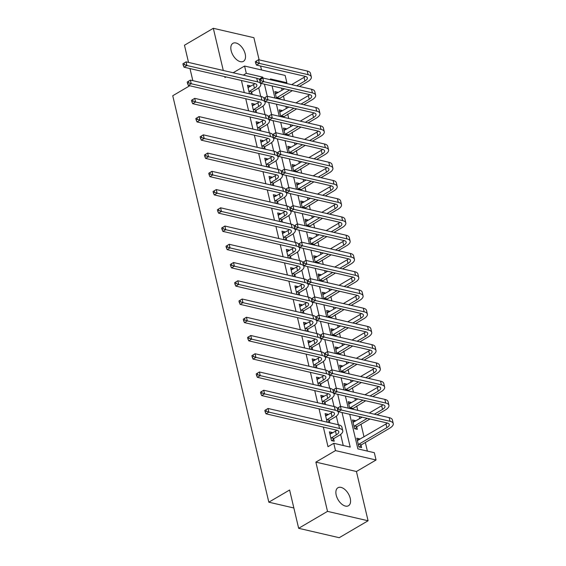 <?xml version="1.0" encoding="UTF-8"?>
<svg xmlns="http://www.w3.org/2000/svg" width="566" height="566" viewBox="0 0 566 566"><rect width="100%" height="100%" fill="white"/><g stroke="black" fill="none" stroke-linecap="round" stroke-linejoin="round"><path stroke-width="0.85" d="M350.241 498.356A10.421 5.943 59.6 0 0 337.944 487.743A10.421 5.943 59.6 0 0 336.204 495.108A10.421 5.943 59.6 0 0 348.5 505.721A10.421 5.943 59.6 0 0 350.241 498.356M245.191 53.961A10.421 5.943 59.6 0 0 232.895 43.341A10.421 5.943 59.6 0 0 231.154 50.707A10.421 5.943 59.6 0 0 243.451 61.326A10.421 5.943 59.6 0 0 245.191 53.961M349.71 414.305L357.882 448.888L374.331 452.701L376.057 459.995L335.489 450.6L333.763 443.305L350.213 447.112L342.034 412.529M356.431 471.513L315.87 462.118L327.516 511.374L298.657 528.304L339.225 537.7L368.077 520.77L356.431 471.513L376.057 459.995M261.513 69.958L260.579 66.024M259.129 59.876L253.886 37.696L213.318 28.3L223.287 70.474M243.302 75.108L246.309 73.339L244.583 66.038L285.151 75.434L286.877 82.728L270.428 78.922L270.633 79.785M285.88 83.315L286.877 82.728M367.376 451.088L365.346 442.492M364.016 436.874L361.03 424.245M359.707 418.628L359.205 416.505M357.747 410.357L356.721 406.006M355.391 400.388L354.889 398.259M353.439 392.118L352.406 387.76M351.083 382.142L350.58 380.019M349.123 373.871L348.097 369.52M346.767 363.903L346.265 361.773M344.814 355.632L343.781 351.274M342.458 345.656L341.956 343.534M340.499 337.386L339.473 333.034M338.143 327.417L337.64 325.287M336.19 319.146L335.157 314.788M333.834 309.17L333.332 307.048M331.874 300.9L330.848 296.549M329.518 290.931L329.016 288.801M327.565 282.653L326.532 278.302M325.202 272.685L324.7 270.562M323.25 264.414L322.224 260.063M320.894 254.445L320.391 252.316M318.941 246.168L317.908 241.816M316.578 236.199L316.076 234.076M314.625 227.928L313.599 223.577M312.269 217.96L311.767 215.83M310.317 209.682L309.284 205.331M307.954 199.713L307.451 197.591M306.001 191.442L304.975 187.091M303.645 181.474L303.143 179.344M301.685 173.196L300.659 168.845M299.329 163.227L298.827 161.105M297.376 154.957L296.343 150.606M295.02 144.988L294.518 142.858M293.061 136.71L292.035 132.359M290.705 126.742L290.202 124.619M288.752 118.471L287.719 114.12M286.396 108.502L285.894 106.373M284.436 100.224L283.41 95.873M282.08 90.256L281.578 88.133M327.516 511.374L368.077 520.77M188.528 62.423L184.466 45.23L213.318 28.3M277.757 92.796L277.623 92.208L274.878 91.572L276.491 98.385M279.229 99.022L279.13 98.583M282.073 111.035L281.932 110.455L279.194 109.818L280.8 116.631M283.545 117.261L283.439 116.829M286.382 129.281L286.247 128.694L283.502 128.058L285.115 134.871M287.853 135.507L287.754 135.069M290.698 147.521L290.556 146.941L287.818 146.304L289.424 153.117M292.169 153.747L292.063 153.315M295.006 165.767L294.872 165.18L292.127 164.543L293.74 171.356M296.478 171.993L296.379 171.555M299.322 184.007L299.181 183.426L296.442 182.79L298.056 189.603M300.794 190.24L300.688 189.801M303.631 202.253L303.496 201.666L300.751 201.029L302.364 207.842M305.102 208.479L305.003 208.04M307.946 220.492L307.805 219.912L305.067 219.275L306.68 226.089M309.418 226.725L309.312 226.287M312.255 238.739L312.121 238.152L309.376 237.515L310.989 244.328M313.734 244.965L313.628 244.526M316.571 256.978L316.429 256.398L313.691 255.761L315.304 262.574M318.042 263.211L317.936 262.773M320.88 275.225L320.745 274.637L318.007 274.001L319.613 280.814M322.358 281.451L322.252 281.012M325.195 293.464L325.054 292.884L322.316 292.247L323.929 299.06M326.667 299.697L326.568 299.258M329.511 311.71L329.37 311.123L326.632 310.486L328.238 317.3M330.983 317.936L330.877 317.498M333.82 329.95L333.685 329.37L330.94 328.733L332.553 335.546M335.291 336.183L335.192 335.744M338.135 348.196L337.994 347.609L335.256 346.972L336.862 353.785M339.607 354.422L339.501 353.983M342.444 366.435L342.31 365.855L339.565 365.219L341.178 372.032M343.916 372.669L343.817 372.23M346.76 384.682L346.618 384.095L343.88 383.465L345.486 390.271M348.231 390.908L348.125 390.469M351.069 402.921L350.934 402.341L348.189 401.704L349.802 408.518M352.54 409.154L352.441 408.716M355.384 421.168L355.243 420.58L352.505 419.951L354.571 428.703L357.316 429.339L356.75 426.955M359.693 439.407L359.559 438.827L356.813 438.19L358.886 446.949L361.624 447.579L361.066 445.201M241.427 80.478L244.286 92.576M245.736 98.725L248.601 110.823M250.052 116.971L252.91 129.062M254.36 135.21L257.226 147.309M258.676 153.457L261.534 165.548M262.985 171.696L265.85 183.794M267.301 189.943L270.159 202.034M271.616 208.182L274.475 220.28M275.925 226.428L278.783 238.519M280.241 244.668L283.099 256.766M284.549 262.914L287.408 275.005M288.865 281.153L291.723 293.252M293.174 299.4L296.032 311.491M297.49 317.639L300.348 329.737M301.798 335.886L304.657 347.977M306.114 354.125L308.972 366.223M310.423 372.371L313.288 384.463M314.738 390.611L317.597 402.709M319.047 408.857L321.913 420.948M323.363 427.097L327.997 446.694L333.763 443.305M343.258 445.506L340.64 434.426M338.355 424.762L336.324 416.187M334.039 406.515L332.016 397.94M329.73 388.276L327.7 379.701M325.415 370.03L323.391 361.455M321.106 351.79L319.075 343.208M316.79 333.544L314.767 324.969M312.482 315.304L310.451 306.722M308.166 297.058L306.142 288.483M303.857 278.812L301.827 270.237M299.541 260.572L297.518 251.997M295.233 242.326L293.202 233.751M290.917 224.086L288.893 215.512M286.608 205.84L284.578 197.265M282.293 187.601L280.269 179.026M277.984 169.354L275.953 160.779M273.668 151.115L271.638 142.54M269.352 132.869L267.329 124.294M265.044 114.629L263.013 106.054M260.728 96.383L258.704 87.808M250.349 86.449L250.214 85.862L247.469 85.225L249.493 93.786M252.231 94.416L251.721 92.237M254.665 104.689L254.523 104.109L251.785 103.472L253.809 112.026M256.547 112.662L256.03 110.483M258.973 122.935L258.839 122.348L256.094 121.711L258.117 130.272M260.862 130.902L260.346 128.723M263.289 141.175L263.148 140.594L260.41 139.958L262.433 148.511M265.171 149.148L264.655 146.969M267.598 159.421L267.463 158.834L264.718 158.197L266.742 166.758M269.487 167.387L268.97 165.208M271.913 177.66L271.772 177.08L269.034 176.443L271.057 184.997M273.795 185.634L273.279 183.455M276.222 195.907L276.088 195.32L273.343 194.683L275.366 203.244M278.111 203.873L277.595 201.694M280.538 214.146L280.396 213.566L277.658 212.929L279.682 221.483M282.42 222.12L281.903 219.941M284.847 232.393L284.712 231.805L281.967 231.169L283.99 239.729M286.736 240.359L286.219 238.18M289.162 250.632L289.021 250.052L286.283 249.415L288.306 257.969M291.044 258.605L290.528 256.426M293.471 268.878L293.337 268.291L290.599 267.654L292.615 276.215M295.36 276.845L294.844 274.666M297.787 287.118L297.645 286.538L294.907 285.901L296.931 294.454M299.669 295.091L299.152 292.912M302.103 305.364L301.961 304.777L299.223 304.14L301.239 312.701M303.984 313.331L303.468 311.151M306.411 323.603L306.277 323.023L303.532 322.387L305.555 330.94M308.293 331.577L307.784 329.398M310.727 341.85L310.585 341.263L307.847 340.626L309.871 349.187M312.609 349.816L312.092 347.637M315.036 360.089L314.901 359.509L312.156 358.872L314.18 367.426M316.918 368.063L316.408 365.884M319.351 378.336L319.21 377.748L316.472 377.119L318.495 385.672M321.233 386.302L320.717 384.123M323.66 396.575L323.526 395.995L320.781 395.358L322.804 403.912M325.549 404.548L325.033 402.369M327.976 414.821L327.834 414.234L325.096 413.605L327.12 422.158M329.858 422.795L329.341 420.609M332.284 433.061L332.15 432.481L329.405 431.844L331.478 440.603L334.216 441.232L333.657 438.855M298.657 528.304L289.601 490L268.829 502.191L293.853 507.985M268.829 502.191L172.743 95.739L189.744 85.763M315.87 462.118L335.489 450.6M224.737 76.615L224.964 77.556L226.046 76.919M233.142 72.752L244.583 66.038M192.836 80.669L189.978 68.571M272.083 85.933L274.949 98.031M276.399 104.179L279.257 116.271M280.708 122.419L283.573 134.517M285.023 140.665L287.882 152.756M289.339 158.905L292.197 171.003M293.648 177.151L296.506 189.242M297.964 195.39L300.822 207.489M302.272 213.637L305.131 225.728M306.588 231.876L309.446 243.974M310.897 250.122L313.755 262.214M315.212 268.362L318.071 280.46M319.521 286.608L322.379 298.699M323.837 304.848L326.695 316.946M328.146 323.094L331.004 335.185M332.461 341.333L335.32 353.432M336.77 359.58L339.635 371.671M341.086 377.819L343.944 389.917M345.394 396.066L348.26 408.157M262.957 78.009L262.751 77.146L246.309 73.339M340.583 406.381L337.725 394.29M336.268 388.142L333.409 376.043M331.959 369.895L329.101 357.804M327.643 351.656L324.785 339.558M323.335 333.409L320.476 321.311M319.019 315.17L316.161 303.072M314.71 296.924L311.852 284.825M310.394 278.684L307.536 266.586M306.086 260.438L303.22 248.34M301.77 242.198L298.912 230.1M297.461 223.952L294.596 211.854M293.146 205.713L290.287 193.614M288.83 187.466L285.971 175.368M284.521 169.227L281.663 157.129M280.205 150.981L277.347 138.882M275.897 132.741L273.038 120.643M271.581 114.495L268.723 102.396M267.272 96.255L264.414 84.157M259.143 79.268L262.751 77.146M247.936 87.199L250.214 85.862M275.345 93.546L277.623 92.208M357.28 440.157L359.559 438.827M352.972 421.918L355.243 420.58M348.656 403.671L350.934 402.341M344.347 385.432L346.618 384.095M340.032 367.185L342.31 365.855M335.723 348.946L337.994 347.609M331.407 330.7L333.685 329.37M327.091 312.46L329.37 311.123M322.783 294.214L325.054 292.884M318.467 275.975L320.745 274.637M314.158 257.728L316.429 256.398M309.843 239.489L312.121 238.152M305.534 221.242L307.805 219.912M301.218 203.003L303.496 201.666M296.909 184.757L299.181 183.426M292.594 166.517L294.872 165.18M288.285 148.271L290.556 146.941M283.969 130.031L286.247 128.694M279.661 111.785L281.932 110.455M252.252 105.439L254.523 104.109M256.561 123.685L258.839 122.348M260.876 141.924L263.148 140.594M265.185 160.171L267.463 158.834M269.501 178.41L271.772 177.08M273.81 196.657L276.088 195.32M278.125 214.896L280.396 213.566M282.434 233.142L284.712 231.805M286.75 251.382L289.021 250.052M291.058 269.628L293.337 268.291M295.374 287.868L297.645 286.538M299.683 306.114L301.961 304.777M303.999 324.353L306.277 323.023M308.307 342.6L310.585 341.263M312.623 360.839L314.901 359.509M316.939 379.086L319.21 377.748M321.247 397.325L323.526 395.995M325.563 415.571L327.834 414.234M329.872 433.811L332.15 432.481M248.976 91.607L254.417 88.211A8.143 3.177 166.7 0 0 256.865 85.07A8.143 3.177 166.7 0 0 254.707 83.556L184.049 67.198L183.228 65.267L184.382 64.588L184.042 63.13L182.889 63.802L183.228 65.267M248.035 87.61L253.554 84.567A8.143 3.177 166.7 0 0 254.905 83.605M182.889 63.802L186.072 61.857L186.936 65.5L257.594 81.865A12.219 4.769 -13.3 0 1 260.827 84.136A12.219 4.769 -13.3 0 1 257.162 88.848L252.019 91.869L250.328 93.977M184.042 63.13L186.072 61.857L256.731 78.214A12.219 4.769 -13.3 0 1 259.695 79.863M184.382 64.588L186.936 65.5L184.049 67.198M249.273 91.232L252.019 91.869M255.308 61.68L255.648 63.137L256.801 62.465L256.462 61.001L255.308 61.68L258.492 59.727L259.355 63.378L308.088 74.662A12.219 4.769 -13.3 0 1 311.321 76.934A12.219 4.769 -13.3 0 1 307.656 81.646L299.456 86.457M292.353 90.624L278.847 98.93M275.444 93.956L284.535 88.812M291.639 84.652L304.048 77.365A8.143 3.177 166.7 0 0 305.399 76.403M276.385 97.953L289.615 89.994M296.711 85.827L304.911 81.009A8.143 3.177 166.7 0 0 307.359 77.867A8.143 3.177 166.7 0 0 305.201 76.353L256.469 65.076L255.648 63.137M256.462 61.001L258.492 59.727L307.225 71.012A12.219 4.769 -13.3 0 1 310.458 73.283L311.321 76.934M256.801 62.465L259.355 63.378L256.469 65.076M276.682 97.578L279.427 98.215M253.292 109.846L258.733 106.458A8.143 3.177 166.7 0 0 261.174 103.316A8.143 3.177 166.7 0 0 259.023 101.802L188.365 85.438L187.544 83.506L188.697 82.827L188.351 81.37L187.197 82.049L187.544 83.506M252.344 105.849L257.87 102.807A8.143 3.177 166.7 0 0 259.221 101.852M187.197 82.049L190.381 80.096L191.244 83.747L261.909 100.104A12.219 4.769 -13.3 0 1 265.136 102.375A12.219 4.769 -13.3 0 1 261.471 107.087L256.327 110.108L254.636 112.217M188.351 81.37L190.381 80.096L261.046 96.461A12.219 4.769 -13.3 0 1 264.004 98.102M188.697 82.827L191.244 83.747L188.365 85.438M253.589 109.471L256.327 110.108M257.601 128.093L263.041 124.697A8.143 3.177 166.7 0 0 265.489 121.556A8.143 3.177 166.7 0 0 263.332 120.042L192.673 103.684L191.853 101.753L193.013 101.073L192.666 99.616L191.513 100.288L191.853 101.753M256.66 124.096L262.178 121.053A8.143 3.177 166.7 0 0 263.53 120.091M191.513 100.288L194.697 98.343L195.56 101.986L266.218 118.351A12.219 4.769 -13.3 0 1 269.451 120.622A12.219 4.769 -13.3 0 1 265.787 125.334L260.643 128.355L258.952 130.463M192.666 99.616L194.697 98.343L265.355 114.7A12.219 4.769 -13.3 0 1 268.319 116.348M193.013 101.073L195.56 101.986L192.673 103.684M257.898 127.718L260.643 128.355M261.916 146.332L267.357 142.943A8.143 3.177 166.7 0 0 269.798 139.802A8.143 3.177 166.7 0 0 267.647 138.288L196.989 121.923L196.169 119.992L197.322 119.313L196.975 117.855L195.822 118.535L196.169 119.992M260.968 142.335L266.494 139.293A8.143 3.177 166.7 0 0 267.845 138.337M195.822 118.535L199.013 116.582L199.869 120.233L270.534 136.59A12.219 4.769 -13.3 0 1 273.767 138.861A12.219 4.769 -13.3 0 1 270.095 143.58L264.952 146.594L263.261 148.702M196.975 117.855L199.013 116.582L269.671 132.946A12.219 4.769 -13.3 0 1 272.628 134.588M197.322 119.313L199.869 120.233L196.989 121.923M262.214 145.957L264.952 146.594M259.617 79.926L259.964 81.384L261.117 80.705L260.77 79.247L259.617 79.926L262.801 77.974L263.664 81.624L312.397 92.909A12.219 4.769 -13.3 0 1 315.63 95.173A12.219 4.769 -13.3 0 1 311.965 99.892L303.765 104.703M296.669 108.87L283.163 117.176M279.753 112.195L288.851 107.059M295.947 102.892L308.364 95.604A8.143 3.177 166.7 0 0 309.715 94.649M280.701 116.193L293.924 108.233M301.027 104.066L309.227 99.255A8.143 3.177 166.7 0 0 311.668 96.114A8.143 3.177 166.7 0 0 309.517 94.6L260.785 83.315L259.964 81.384M260.77 79.247L262.801 77.974L311.541 89.258A12.219 4.769 -13.3 0 1 314.767 91.529L315.63 95.173M261.117 80.705L263.664 81.624L260.785 83.315M280.998 115.818L283.736 116.454M263.933 98.166L264.272 99.623L265.433 98.951L265.086 97.486L263.933 98.166L267.117 96.22L267.98 99.864L316.712 111.148A12.219 4.769 -13.3 0 1 319.946 113.419A12.219 4.769 -13.3 0 1 316.281 118.131L308.081 122.942M300.978 127.109L287.471 135.416M284.068 130.442L293.16 125.298M300.263 121.138L312.673 113.851A8.143 3.177 166.7 0 0 314.024 112.889M285.009 134.439L298.24 126.48M305.336 122.313L313.536 117.502A8.143 3.177 166.7 0 0 315.984 114.353A8.143 3.177 166.7 0 0 313.826 112.839L265.093 101.562L264.272 99.623M265.086 97.486L267.117 96.22L315.849 107.498A12.219 4.769 -13.3 0 1 319.082 109.769L319.946 113.419M265.433 98.951L267.98 99.864L265.093 101.562M285.306 134.064L288.052 134.701M268.242 116.412L268.588 117.87L269.741 117.19L269.395 115.733L268.242 116.412L271.432 114.459L272.288 118.11L321.021 129.395A12.219 4.769 -13.3 0 1 324.254 131.659A12.219 4.769 -13.3 0 1 320.589 136.378L312.39 141.189M305.293 145.356L291.787 153.662M288.377 148.681L297.475 143.545M304.572 139.377L316.988 132.09A8.143 3.177 166.7 0 0 318.34 131.135M289.325 152.679L302.548 144.719M309.652 140.552L317.851 135.741A8.143 3.177 166.7 0 0 320.292 132.6A8.143 3.177 166.7 0 0 318.142 131.086L269.409 119.801L268.588 117.87M269.395 115.733L271.432 114.459L320.165 125.744A12.219 4.769 -13.3 0 1 323.391 128.015L324.254 131.659M269.741 117.19L272.288 118.11L269.409 119.801M289.622 152.304L292.36 152.94M266.225 164.579L271.666 161.183A8.143 3.177 166.7 0 0 274.114 158.041A8.143 3.177 166.7 0 0 271.956 156.527L201.298 140.17L200.477 138.238L201.638 137.559L201.291 136.102L200.138 136.774L200.477 138.238M265.284 160.581L270.81 157.539A8.143 3.177 166.7 0 0 272.154 156.577M200.138 136.774L203.321 134.828L204.185 138.472L274.843 154.836A12.219 4.769 -13.3 0 1 278.076 157.107A12.219 4.769 -13.3 0 1 274.411 161.819L269.267 164.84L267.577 166.949M201.291 136.102L203.321 134.828L273.979 151.186A12.219 4.769 -13.3 0 1 276.944 152.834M201.638 137.559L204.185 138.472L201.298 140.17M266.522 164.204L269.267 164.84M272.557 134.651L272.897 136.109L274.057 135.437L273.711 133.972L272.557 134.651L275.741 132.706L276.604 136.349L325.337 147.634A12.219 4.769 -13.3 0 1 328.57 149.905A12.219 4.769 -13.3 0 1 324.905 154.617L316.705 159.428M309.602 163.595L296.096 171.901M292.693 166.928L301.784 161.784M308.887 157.624L321.297 150.337A8.143 3.177 166.7 0 0 322.648 149.374M293.634 170.925L306.864 162.966M313.96 158.798L322.16 153.987A8.143 3.177 166.7 0 0 324.608 150.839A8.143 3.177 166.7 0 0 322.45 149.325L273.718 138.047L272.897 136.109M273.711 133.972L275.741 132.706L324.474 143.983A12.219 4.769 -13.3 0 1 327.707 146.254L328.57 149.905M274.057 135.437L276.604 136.349L273.718 138.047M293.938 170.55L296.676 171.187M270.541 182.818L275.982 179.429A8.143 3.177 166.7 0 0 278.422 176.288A8.143 3.177 166.7 0 0 276.272 174.774L205.614 158.409L204.793 156.478L205.946 155.799L205.6 154.341L204.446 155.02L204.793 156.478M269.593 178.821L275.118 175.778A8.143 3.177 166.7 0 0 276.47 174.823M204.446 155.02L207.637 153.068L208.493 156.718L279.158 173.076A12.219 4.769 -13.3 0 1 282.392 175.347A12.219 4.769 -13.3 0 1 278.72 180.066L273.576 183.08L271.892 185.188M205.6 154.341L207.637 153.068L278.295 169.432A12.219 4.769 -13.3 0 1 281.252 171.074M205.946 155.799L208.493 156.718L205.614 158.409M270.838 182.443L273.576 183.08M274.85 201.064L280.297 197.668A8.143 3.177 166.7 0 0 282.738 194.527A8.143 3.177 166.7 0 0 280.58 193.013L209.922 176.656L209.109 174.724L210.262 174.045L209.915 172.588L208.762 173.26L209.109 174.724M273.909 197.067L279.434 194.025A8.143 3.177 166.7 0 0 280.786 193.063M208.762 173.26L211.946 171.314L212.809 174.958L283.467 191.322A12.219 4.769 -13.3 0 1 286.7 193.593A12.219 4.769 -13.3 0 1 283.035 198.305L277.892 201.326L276.201 203.435M209.915 172.588L211.946 171.314L282.604 187.671A12.219 4.769 -13.3 0 1 285.568 189.32M210.262 174.045L212.809 174.958L209.922 176.656M275.154 200.689L277.892 201.326M279.165 219.304L284.606 215.915A8.143 3.177 166.7 0 0 287.054 212.774A8.143 3.177 166.7 0 0 284.896 211.26L214.238 194.895L213.417 192.964L214.571 192.284L214.224 190.827L213.071 191.506L213.417 192.964M278.217 215.306L283.743 212.264A8.143 3.177 166.7 0 0 285.094 211.309M213.071 191.506L216.262 189.553L217.125 193.204L287.783 209.561A12.219 4.769 -13.3 0 1 291.016 211.833A12.219 4.769 -13.3 0 1 287.344 216.552L282.208 219.566L280.517 221.674M214.224 190.827L216.262 189.553L286.92 205.918A12.219 4.769 -13.3 0 1 289.877 207.559M214.571 192.284L217.125 193.204L214.238 194.895M279.463 218.929L282.208 219.566M283.474 237.55L288.922 234.154A8.143 3.177 166.7 0 0 291.363 231.013A8.143 3.177 166.7 0 0 289.205 229.499L218.547 213.141L217.733 211.21L218.886 210.531L218.54 209.073L217.386 209.745L217.733 211.21M282.533 233.553L288.059 230.511A8.143 3.177 166.7 0 0 289.41 229.548M217.386 209.745L220.57 207.8L221.433 211.443L292.091 227.808A12.219 4.769 -13.3 0 1 295.325 230.079A12.219 4.769 -13.3 0 1 291.66 234.791L286.516 237.812L284.825 239.92M218.54 209.073L220.57 207.8L291.228 224.157A12.219 4.769 -13.3 0 1 294.193 225.806M218.886 210.531L221.433 211.443L218.547 213.141M283.778 237.175L286.516 237.812M287.79 255.79L293.23 252.401A8.143 3.177 166.7 0 0 295.678 249.259A8.143 3.177 166.7 0 0 293.521 247.745L222.863 231.381L222.042 229.449L223.195 228.77L222.848 227.313L221.695 227.992L222.042 229.449M286.849 251.792L292.367 248.75A8.143 3.177 166.7 0 0 293.719 247.795M221.695 227.992L224.886 226.039L225.749 229.69L296.407 246.047A12.219 4.769 -13.3 0 1 299.64 248.318A12.219 4.769 -13.3 0 1 295.976 253.037L290.832 256.051L289.141 258.16M222.848 227.313L224.886 226.039L295.544 242.404A12.219 4.769 -13.3 0 1 298.501 244.045M223.195 228.77L225.749 229.69L222.863 231.381M288.087 255.422L290.832 256.051M276.866 152.898L277.213 154.355L278.366 153.676L278.019 152.219L276.866 152.898L280.057 150.945L280.92 154.596L329.653 165.88A12.219 4.769 -13.3 0 1 332.879 168.144A12.219 4.769 -13.3 0 1 329.214 172.863L321.014 177.674M313.918 181.842L300.412 190.148M297.001 185.167L306.1 180.03M313.196 175.863L325.613 168.576A8.143 3.177 166.7 0 0 326.964 167.621M297.949 189.164L311.173 181.205M318.276 177.038L326.476 172.227A8.143 3.177 166.7 0 0 328.917 169.085A8.143 3.177 166.7 0 0 326.766 167.571L278.033 156.287L277.213 154.355M278.019 152.219L280.057 150.945L328.789 162.23A12.219 4.769 -13.3 0 1 332.023 164.501L332.879 168.144M278.366 153.676L280.92 154.596L278.033 156.287M298.247 188.789L300.985 189.426M281.182 171.137L281.528 172.595L282.682 171.923L282.335 170.458L281.182 171.137L284.365 169.192L285.229 172.835L333.961 184.12A12.219 4.769 -13.3 0 1 337.195 186.391A12.219 4.769 -13.3 0 1 333.53 191.103L325.33 195.914M318.226 200.081L304.72 208.394M301.317 203.413L310.409 198.277M317.512 194.11L329.921 186.822A8.143 3.177 166.7 0 0 331.273 185.86M302.258 207.411L315.488 199.451M322.585 195.284L330.785 190.473A8.143 3.177 166.7 0 0 333.233 187.325A8.143 3.177 166.7 0 0 331.075 185.811L282.342 174.533L281.528 172.595M282.335 170.458L284.365 169.192L333.098 180.469A12.219 4.769 -13.3 0 1 336.331 182.74L337.195 186.391M282.682 171.923L285.229 172.835L282.342 174.533M302.562 207.036L305.3 207.672M285.49 189.384L285.837 190.841L286.99 190.162L286.644 188.704L285.49 189.384L288.681 187.431L289.544 191.082L338.277 202.366A12.219 4.769 -13.3 0 1 341.503 204.63A12.219 4.769 -13.3 0 1 337.838 209.349L329.638 214.16M322.542 218.327L309.036 226.633M305.626 221.653L314.724 216.516M321.821 212.349L334.237 205.062A8.143 3.177 166.7 0 0 335.588 204.107M306.574 225.65L319.797 217.691M326.9 213.524L335.1 208.713A8.143 3.177 166.7 0 0 337.541 205.571A8.143 3.177 166.7 0 0 335.39 204.057L286.658 192.773L285.837 190.841M286.644 188.704L288.681 187.431L337.414 198.716A12.219 4.769 -13.3 0 1 340.647 200.987L341.503 204.63M286.99 190.162L289.544 191.082L286.658 192.773M306.871 225.275L309.616 225.912M289.806 207.623L290.153 209.08L291.306 208.408L290.959 206.944L289.806 207.623L292.99 205.677L293.853 209.321L342.586 220.606A12.219 4.769 -13.3 0 1 345.819 222.877A12.219 4.769 -13.3 0 1 342.154 227.589L333.954 232.4M326.851 236.567L313.345 244.88M309.942 239.899L319.033 234.763M326.136 230.595L338.553 223.308A8.143 3.177 166.7 0 0 339.897 222.346M310.89 243.896L324.113 235.937M331.209 231.77L339.409 226.959A8.143 3.177 166.7 0 0 341.857 223.811A8.143 3.177 166.7 0 0 339.699 222.297L290.966 211.019L290.153 209.08M290.959 206.944L292.99 205.677L341.723 216.955A12.219 4.769 -13.3 0 1 344.956 219.226L345.819 222.877M291.306 208.408L293.853 209.321L290.966 211.019M311.187 243.522L313.925 244.158M294.115 225.869L294.462 227.327L295.615 226.648L295.275 225.19L294.115 225.869L297.306 223.917L298.169 227.567L346.901 238.852A12.219 4.769 -13.3 0 1 350.135 241.116A12.219 4.769 -13.3 0 1 346.463 245.835L338.263 250.646M331.167 254.813L317.66 263.119M314.257 258.138L323.349 253.002M330.445 248.835L342.862 241.548A8.143 3.177 166.7 0 0 344.213 240.592M315.198 262.136L328.421 254.176M335.525 250.009L343.725 245.198A8.143 3.177 166.7 0 0 346.166 242.057A8.143 3.177 166.7 0 0 344.015 240.543L295.282 229.258L294.462 227.327M295.275 225.19L297.306 223.917L346.038 235.201A12.219 4.769 -13.3 0 1 349.272 237.472L350.135 241.116M295.615 226.648L298.169 227.567L295.282 229.258M315.495 261.768L318.241 262.398M292.106 274.036L297.546 270.64A8.143 3.177 166.7 0 0 299.987 267.499A8.143 3.177 166.7 0 0 297.836 265.985L227.171 249.627L226.358 247.696L227.511 247.017L227.164 245.559L226.011 246.231L226.358 247.696M291.157 270.039L296.683 266.996A8.143 3.177 166.7 0 0 298.034 266.034M226.011 246.231L229.195 244.286L230.058 247.929L300.716 264.294A12.219 4.769 -13.3 0 1 303.949 266.565A12.219 4.769 -13.3 0 1 300.284 271.277L295.141 274.298L293.45 276.406M227.164 245.559L229.195 244.286L299.86 260.643A12.219 4.769 -13.3 0 1 302.817 262.291M227.511 247.017L230.058 247.929L227.171 249.627M292.403 273.661L295.141 274.298M298.431 244.109L298.777 245.566L299.93 244.894L299.584 243.43L298.431 244.109L301.614 242.163L302.477 245.807L351.21 257.091A12.219 4.769 -13.3 0 1 354.443 259.362A12.219 4.769 -13.3 0 1 350.779 264.074L342.579 268.885M335.475 273.053L321.976 281.366M318.566 276.385L327.657 271.248M334.761 267.081L347.177 259.794A8.143 3.177 166.7 0 0 348.522 258.832M319.514 280.382L332.737 272.423M339.833 268.256L348.033 263.445A8.143 3.177 166.7 0 0 350.481 260.296A8.143 3.177 166.7 0 0 348.323 258.789L299.591 247.505L298.777 245.566M299.584 243.43L301.614 242.163L350.347 253.441A12.219 4.769 -13.3 0 1 353.58 255.712L354.443 259.362M299.93 244.894L302.477 245.807L299.591 247.505M319.811 280.007L322.549 280.644M296.414 292.275L301.855 288.886A8.143 3.177 166.7 0 0 304.303 285.745A8.143 3.177 166.7 0 0 302.145 284.231L231.487 267.867L230.666 265.935L231.819 265.256L231.48 263.798L230.32 264.478L230.666 265.935M295.473 288.278L300.992 285.236A8.143 3.177 166.7 0 0 302.343 284.281M230.32 264.478L233.51 262.525L234.374 266.176L305.032 282.533A12.219 4.769 -13.3 0 1 308.265 284.804A12.219 4.769 -13.3 0 1 304.6 289.523L299.456 292.537L297.766 294.653M231.48 263.798L233.51 262.525L304.168 278.889A12.219 4.769 -13.3 0 1 307.126 280.531M231.819 265.256L234.374 266.176L231.487 267.867M296.711 291.907L299.456 292.537M302.739 262.355L303.086 263.813L304.239 263.133L303.9 261.676L302.739 262.355L305.93 260.402L306.793 264.053L355.526 275.338A12.219 4.769 -13.3 0 1 358.759 277.602A12.219 4.769 -13.3 0 1 355.087 282.321L346.887 287.132M339.791 291.299L326.285 299.605M322.882 294.624L331.973 289.488M339.069 285.321L351.486 278.033A8.143 3.177 166.7 0 0 352.837 277.078M323.823 298.622L337.046 290.662M344.149 286.495L352.349 281.684A8.143 3.177 166.7 0 0 354.79 278.543A8.143 3.177 166.7 0 0 352.639 277.029L303.907 265.744L303.086 263.813M303.9 261.676L305.93 260.402L354.663 271.687A12.219 4.769 -13.3 0 1 357.896 273.958L358.759 277.602M304.239 263.133L306.793 264.053L303.907 265.744M324.12 298.254L326.865 298.883M300.73 310.522L306.171 307.126A8.143 3.177 166.7 0 0 308.611 303.984A8.143 3.177 166.7 0 0 306.461 302.47L235.796 286.113L234.982 284.182L236.135 283.502L235.789 282.045L234.635 282.717L234.982 284.182M299.782 306.524L305.307 303.482A8.143 3.177 166.7 0 0 306.659 302.52M234.635 282.717L237.819 280.771L238.682 284.422L309.34 300.779A12.219 4.769 -13.3 0 1 312.574 303.051A12.219 4.769 -13.3 0 1 308.909 307.762L303.765 310.784L302.074 312.892M235.789 282.045L237.819 280.771L308.484 297.129A12.219 4.769 -13.3 0 1 311.442 298.777M236.135 283.502L238.682 284.422L235.796 286.113M301.027 310.147L303.765 310.784M307.055 280.595L307.402 282.059L308.555 281.38L308.208 279.915L307.055 280.595L310.239 278.649L311.102 282.293L359.835 293.577A12.219 4.769 -13.3 0 1 363.068 295.848A12.219 4.769 -13.3 0 1 359.403 300.56L351.203 305.378M344.1 309.538L330.601 317.851M327.19 312.871L336.282 307.734M343.385 303.567L355.802 296.28A8.143 3.177 166.7 0 0 357.153 295.318M328.139 316.868L341.362 308.909M348.465 304.741L356.665 299.93A8.143 3.177 166.7 0 0 359.106 296.782A8.143 3.177 166.7 0 0 356.948 295.275L308.215 283.99L307.402 282.059M308.208 279.915L310.239 278.649L358.971 289.926A12.219 4.769 -13.3 0 1 362.205 292.197L363.068 295.848M308.555 281.38L311.102 282.293L308.215 283.99M328.436 316.493L331.174 317.13M305.039 328.761L310.479 325.372A8.143 3.177 166.7 0 0 312.927 322.231A8.143 3.177 166.7 0 0 310.769 320.717L240.111 304.352L239.291 302.421L240.444 301.742L240.104 300.284L238.944 300.963L239.291 302.421M304.098 324.764L309.616 321.721A8.143 3.177 166.7 0 0 310.967 320.766M238.944 300.963L242.135 299.011L242.998 302.661L313.656 319.019A12.219 4.769 -13.3 0 1 316.889 321.29A12.219 4.769 -13.3 0 1 313.224 326.009L308.081 329.023L306.39 331.138M240.104 300.284L242.135 299.011L312.793 315.375A12.219 4.769 -13.3 0 1 315.75 317.017M240.444 301.742L242.998 302.661L240.111 304.352M305.336 328.393L308.081 329.023M311.371 298.841L311.71 300.298L312.864 299.619L312.524 298.162L311.371 298.841L314.555 296.888L315.418 300.539L364.15 311.824A12.219 4.769 -13.3 0 1 367.384 314.095A12.219 4.769 -13.3 0 1 363.712 318.807L355.512 323.618M348.415 327.785L334.909 336.091M331.506 331.11L340.598 325.974M347.694 321.806L360.11 314.519A8.143 3.177 166.7 0 0 361.462 313.564M332.447 335.107L345.677 327.148M352.774 322.981L360.974 318.17A8.143 3.177 166.7 0 0 363.422 315.029A8.143 3.177 166.7 0 0 361.264 313.514L312.531 302.23L311.71 300.298M312.524 298.162L314.555 296.888L363.287 308.173A12.219 4.769 -13.3 0 1 366.52 310.444L367.384 314.095M312.864 299.619L315.418 300.539L312.531 302.23M332.744 334.739L335.489 335.369M309.354 347.008L314.795 343.612A8.143 3.177 166.7 0 0 317.236 340.47A8.143 3.177 166.7 0 0 315.085 338.956L244.42 322.599L243.606 320.667L244.76 319.988L244.413 318.531L243.26 319.203L243.606 320.667M308.406 343.01L313.932 339.968A8.143 3.177 166.7 0 0 315.283 339.006M243.26 319.203L246.443 317.257L247.307 320.908L317.972 337.265A12.219 4.769 -13.3 0 1 321.198 339.536A12.219 4.769 -13.3 0 1 317.533 344.248L312.39 347.269L310.699 349.378M244.413 318.531L246.443 317.257L317.109 333.615A12.219 4.769 -13.3 0 1 320.066 335.263M244.76 319.988L247.307 320.908L244.42 322.599M309.652 346.633L312.39 347.269M315.679 317.08L316.026 318.545L317.179 317.866L316.833 316.408L315.679 317.08L318.863 315.135L319.726 318.778L368.459 330.063A12.219 4.769 -13.3 0 1 371.692 332.334A12.219 4.769 -13.3 0 1 368.027 337.046L359.827 341.864M352.724 346.024L339.225 354.337M335.815 349.356L344.913 344.22M352.01 340.053L364.426 332.766A8.143 3.177 166.7 0 0 365.778 331.81M336.763 353.354L349.986 345.394M357.089 341.227L365.289 336.416A8.143 3.177 166.7 0 0 367.73 333.268A8.143 3.177 166.7 0 0 365.579 331.761L316.84 320.476L316.026 318.545M316.833 316.408L318.863 315.135L367.596 326.412A12.219 4.769 -13.3 0 1 370.829 328.683L371.692 332.334M317.179 317.866L319.726 318.778L316.84 320.476M337.06 352.979L339.798 353.616M313.663 365.247L319.104 361.858A8.143 3.177 166.7 0 0 321.552 358.717A8.143 3.177 166.7 0 0 319.394 357.203L248.736 340.838L247.915 338.907L249.068 338.227L248.729 336.77L247.575 337.449L247.915 338.907M312.722 361.257L318.241 358.207A8.143 3.177 166.7 0 0 319.592 357.252M247.575 337.449L250.759 335.497L251.622 339.147L322.28 355.505A12.219 4.769 -13.3 0 1 325.514 357.776A12.219 4.769 -13.3 0 1 321.849 362.495L316.705 365.509L315.014 367.624M248.729 336.77L250.759 335.497L321.417 351.861A12.219 4.769 -13.3 0 1 324.382 353.502M249.068 338.227L251.622 339.147L248.736 340.838M313.96 364.879L316.705 365.509M319.995 335.327L320.335 336.784L321.488 336.105L321.148 334.648L319.995 335.327L323.179 333.374L324.042 337.025L372.775 348.309A12.219 4.769 -13.3 0 1 376.008 350.58A12.219 4.769 -13.3 0 1 372.343 355.292L364.143 360.103M357.04 364.271L343.534 372.577M340.131 367.603L349.222 362.459M356.325 358.292L368.735 351.005A8.143 3.177 166.7 0 0 370.086 350.05M341.072 371.593L354.302 363.634M361.398 359.467L369.598 354.656A8.143 3.177 166.7 0 0 372.046 351.514A8.143 3.177 166.7 0 0 369.888 350L321.155 338.716L320.335 336.784M321.148 334.648L323.179 333.374L371.912 344.659A12.219 4.769 -13.3 0 1 375.145 346.93L376.008 350.58M321.488 336.105L324.042 337.025L321.155 338.716M341.369 371.225L344.114 371.855M317.979 383.493L323.419 380.097A8.143 3.177 166.7 0 0 325.86 376.956A8.143 3.177 166.7 0 0 323.71 375.442L253.052 359.085L252.231 357.153L253.384 356.474L253.037 355.016L251.884 355.689L252.231 357.153M317.031 379.496L322.556 376.454A8.143 3.177 166.7 0 0 323.908 375.491M251.884 355.689L255.068 353.743L255.931 357.394L326.596 373.751A12.219 4.769 -13.3 0 1 329.822 376.022A12.219 4.769 -13.3 0 1 326.158 380.734L321.014 383.755L319.323 385.863M253.037 355.016L255.068 353.743L325.733 370.1A12.219 4.769 -13.3 0 1 328.69 371.749M253.384 356.474L255.931 357.394L253.052 359.085M318.276 383.118L321.014 383.755M322.287 401.733L327.728 398.344A8.143 3.177 166.7 0 0 330.176 395.202A8.143 3.177 166.7 0 0 328.018 393.688L257.36 377.324L256.54 375.392L257.7 374.72L257.353 373.256L256.2 373.935L256.54 375.392M321.346 397.742L326.872 394.693A8.143 3.177 166.7 0 0 328.216 393.738M256.2 373.935L259.384 371.982L260.247 375.633L330.905 391.997A12.219 4.769 -13.3 0 1 334.138 394.261A12.219 4.769 -13.3 0 1 330.473 398.98L325.33 401.994L323.639 404.11M257.353 373.256L259.384 371.982L330.042 388.347A12.219 4.769 -13.3 0 1 333.006 389.988M257.7 374.72L260.247 375.633L257.36 377.324M322.585 401.365L325.33 401.994M326.603 419.979L332.044 416.583A8.143 3.177 166.7 0 0 334.485 413.442A8.143 3.177 166.7 0 0 332.334 411.928L261.676 395.57L260.855 393.639L262.008 392.96L261.662 391.502L260.509 392.174L260.855 393.639M325.655 415.982L331.181 412.939A8.143 3.177 166.7 0 0 332.532 411.977M260.509 392.174L263.699 390.229L264.555 393.879L335.221 410.237A12.219 4.769 -13.3 0 1 338.454 412.508A12.219 4.769 -13.3 0 1 334.782 417.22L329.638 420.241L327.947 422.349M261.662 391.502L263.699 390.229L334.357 406.586A12.219 4.769 -13.3 0 1 337.315 408.235M262.008 392.96L264.555 393.879L261.676 395.57M326.9 419.604L329.638 420.241M330.912 438.218L336.353 434.83A8.143 3.177 166.7 0 0 338.801 431.688A8.143 3.177 166.7 0 0 336.643 430.174L265.985 413.81L265.164 411.878L266.324 411.206L265.978 409.742L264.824 410.421L265.164 411.878M329.971 434.228L335.497 431.179A8.143 3.177 166.7 0 0 336.841 430.224M264.824 410.421L268.008 408.468L268.871 412.119L339.529 428.483A12.219 4.769 -13.3 0 1 342.763 430.747A12.219 4.769 -13.3 0 1 339.098 435.466L333.954 438.48L332.136 440.751M265.978 409.742L268.008 408.468L338.666 424.833A12.219 4.769 -13.3 0 1 341.899 427.104L342.763 430.747M266.324 411.206L268.871 412.119L265.985 413.81M331.216 437.851L333.954 438.48M324.304 353.566L324.651 355.031L325.804 354.351L325.457 352.894L324.304 353.566L327.488 351.62L328.351 355.264L377.083 366.549A12.219 4.769 -13.3 0 1 380.317 368.82A12.219 4.769 -13.3 0 1 376.652 373.532L368.452 378.35M361.356 382.51L347.849 390.823M344.439 385.842L353.538 380.706M360.634 376.539L373.051 369.251A8.143 3.177 166.7 0 0 374.402 368.296M345.387 389.84L358.611 381.88M365.714 377.713L373.914 372.902A8.143 3.177 166.7 0 0 376.355 369.754A8.143 3.177 166.7 0 0 374.204 368.247L325.471 356.962L324.651 355.031M325.457 352.894L327.488 351.62L376.227 362.905A12.219 4.769 -13.3 0 1 379.453 365.169L380.317 368.82M325.804 354.351L328.351 355.264L325.471 356.962M345.685 389.465L348.423 390.101M328.62 371.812L328.959 373.27L330.12 372.591L329.773 371.133L328.62 371.812L331.803 369.86L332.666 373.51L381.399 384.795A12.219 4.769 -13.3 0 1 384.632 387.066A12.219 4.769 -13.3 0 1 380.968 391.778L372.768 396.589M365.664 400.756L352.158 409.062M348.755 404.089L357.846 398.945M364.95 394.778L377.359 387.491A8.143 3.177 166.7 0 0 378.711 386.536M349.696 408.079L362.926 400.12M370.023 395.952L378.222 391.141A8.143 3.177 166.7 0 0 380.67 388A8.143 3.177 166.7 0 0 378.512 386.486L329.78 375.201L328.959 373.27M329.773 371.133L331.803 369.86L380.536 381.144A12.219 4.769 -13.3 0 1 383.769 383.415L384.632 387.066M330.12 372.591L332.666 373.51L329.78 375.201M349.993 407.711L352.738 408.341M332.928 390.052L333.275 391.516L334.428 390.837L334.082 389.38L332.928 390.052L336.119 388.106L336.975 391.75L385.708 403.034A12.219 4.769 -13.3 0 1 388.941 405.306A12.219 4.769 -13.3 0 1 385.276 410.017L377.076 414.836M369.98 418.996L357.047 426.587L355.229 428.858M353.064 422.328L362.162 417.192M369.258 413.024L381.675 405.737A8.143 3.177 166.7 0 0 383.026 404.782M354.012 426.325L367.235 418.366M374.338 414.199L382.538 409.388A8.143 3.177 166.7 0 0 384.979 406.239A8.143 3.177 166.7 0 0 382.828 404.732L334.096 393.448L333.275 391.516M334.082 389.38L336.119 388.106L384.852 399.391A12.219 4.769 -13.3 0 1 388.078 401.655L388.941 405.306M334.428 390.837L336.975 391.75L334.096 393.448M354.309 425.95L357.047 426.587M337.244 408.298L337.584 409.756L338.744 409.077L338.397 407.619L337.244 408.298L340.428 406.346L341.291 409.996L390.024 421.281A12.219 4.769 -13.3 0 1 393.257 423.552A12.219 4.769 -13.3 0 1 389.592 428.264L361.363 444.826L359.544 447.098M357.379 440.574L385.984 423.976A8.143 3.177 166.7 0 0 387.335 423.021M358.32 444.565L386.847 427.627A8.143 3.177 166.7 0 0 389.295 424.486A8.143 3.177 166.7 0 0 387.137 422.972L338.404 411.687L337.584 409.756M338.397 407.619L340.428 406.346L389.16 417.63A12.219 4.769 -13.3 0 1 392.394 419.901L393.257 423.552M338.744 409.077L341.291 409.996L338.404 411.687M358.625 444.197L361.363 444.826M253.554 84.567L254.417 88.211M256.731 78.214L257.594 81.865M304.048 77.365L304.911 81.009M307.225 71.012L308.088 74.662M257.87 102.807L258.733 106.458M261.046 96.461L261.909 100.104M262.178 121.053L263.041 124.697M265.355 114.7L266.218 118.351M266.494 139.293L267.357 142.943M269.671 132.946L270.534 136.59M308.364 95.604L309.227 99.255M311.541 89.258L312.397 92.909M312.673 113.851L313.536 117.502M315.849 107.498L316.712 111.148M316.988 132.09L317.851 135.741M320.165 125.744L321.021 129.395M270.81 157.539L271.666 161.183M273.979 151.186L274.843 154.836M321.297 150.337L322.16 153.987M324.474 143.983L325.337 147.634M275.118 175.778L275.982 179.429M278.295 169.432L279.158 173.076M279.434 194.025L280.297 197.668M282.604 187.671L283.467 191.322M283.743 212.264L284.606 215.915M286.92 205.918L287.783 209.561M288.059 230.511L288.922 234.154M291.228 224.157L292.091 227.808M292.367 248.75L293.23 252.401M295.544 242.404L296.407 246.047M325.613 168.576L326.476 172.227M328.789 162.23L329.653 165.88M329.921 186.822L330.785 190.473M333.098 180.469L333.961 184.12M334.237 205.062L335.1 208.713M337.414 198.716L338.277 202.366M338.553 223.308L339.409 226.959M341.723 216.955L342.586 220.606M342.862 241.548L343.725 245.198M346.038 235.201L346.901 238.852M296.683 266.996L297.546 270.64M299.86 260.643L300.716 264.294M347.177 259.794L348.033 263.445M350.347 253.441L351.21 257.091M300.992 285.236L301.855 288.886M304.168 278.889L305.032 282.533M351.486 278.033L352.349 281.684M354.663 271.687L355.526 275.338M305.307 303.482L306.171 307.126M308.484 297.129L309.34 300.779M355.802 296.28L356.665 299.93M358.971 289.926L359.835 293.577M309.616 321.721L310.479 325.372M312.793 315.375L313.656 319.019M360.11 314.519L360.974 318.17M363.287 308.173L364.15 311.824M313.932 339.968L314.795 343.612M317.109 333.615L317.972 337.265M364.426 332.766L365.289 336.416M367.596 326.412L368.459 330.063M318.241 358.207L319.104 361.858M321.417 351.861L322.28 355.505M368.735 351.005L369.598 354.656M371.912 344.659L372.775 348.309M322.556 376.454L323.419 380.097M325.733 370.1L326.596 373.751M326.872 394.693L327.728 398.344M330.042 388.347L330.905 391.997M331.181 412.939L332.044 416.583M334.357 406.586L335.221 410.237M335.497 431.179L336.353 434.83M338.666 424.833L339.529 428.483M373.051 369.251L373.914 372.902M376.227 362.905L377.083 366.549M377.359 387.491L378.222 391.141M380.536 381.144L381.399 384.795M381.675 405.737L382.538 409.388M384.852 399.391L385.708 403.034M385.984 423.976L386.847 427.627M389.16 417.63L390.024 421.281M260.445 82.523L260.827 84.136M264.761 100.769L265.136 102.375M269.069 119.009L269.451 120.622M273.385 137.255L273.767 138.861M277.694 155.494L278.076 157.107M282.01 173.741L282.392 175.347M286.318 191.98L286.7 193.593M290.634 210.227L291.016 211.833M294.943 228.466L295.325 230.079M299.258 246.712L299.64 248.318M303.567 264.952L303.949 266.565M307.883 283.198L308.265 284.804M312.199 301.437L312.574 303.051M316.507 319.684L316.889 321.29M320.823 337.923L321.198 339.536M325.132 356.17L325.514 357.776M329.447 374.409L329.822 376.022M333.756 392.655L334.138 394.261M338.072 410.895L338.454 412.508"/></g></svg>
